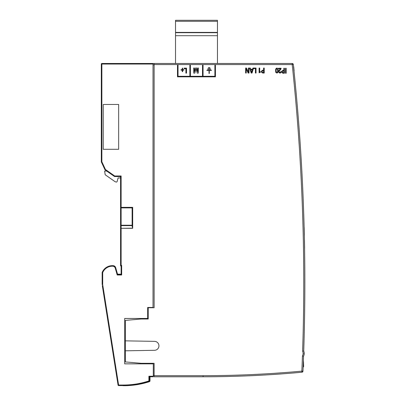 <?xml version="1.0" encoding="UTF-8"?>
<svg xmlns="http://www.w3.org/2000/svg" width="406" height="406" viewBox="0 0 406 406"><rect width="100%" height="100%" fill="white"/><g stroke="black" fill="none" stroke-linecap="round" stroke-linejoin="round"><path stroke-width="0.61" d="M154.128 375.677L203.091 375.677A1075.753 1075.753 0 0 0 301.851 371.13L302.952 371.18L302.648 371.891L301.952 372.226A1076.854 1076.854 0 0 1 203.091 376.773L154.128 376.773L154.128 363.299L141.105 363.299L125.383 361.924L125.383 350.809L154.549 350.302A4.471 4.471 0 0 0 158.944 345.831A4.471 4.471 0 0 0 154.549 341.36L125.383 340.852L125.383 320.39L141.105 319.014L148.215 319.014L148.215 307.738L154.128 307.738L154.128 63.483L292.218 63.483A1.101 1.101 0 0 1 293.315 64.468A2062.932 2062.932 0 0 1 303.724 350.982L302.612 351.195A2061.835 2061.835 0 0 0 292.218 64.584L154.128 64.584M101.865 63.483L153.026 63.483L153.026 64.036L101.865 64.036L101.865 161.801L101.317 161.923L101.317 64.036A0.548 0.548 0 0 1 101.865 63.483A0.548 0.548 0 0 0 101.317 64.036L101.865 64.036L101.865 63.483M125.383 340.852L125.383 350.809M154.128 64.858L153.026 64.858M154.128 375.398L153.306 375.398M153.026 64.036L153.026 307.459L147.662 307.459L147.662 318.461L124.698 318.461L124.698 363.847L153.306 363.847L153.306 376.773L150.002 376.773A0.548 0.548 0 0 0 149.454 377.326L149.454 380.935L148.9 380.935L148.9 376.225L150.002 376.773M101.865 161.801L105.469 169.52L114.695 175.981L121.12 175.981L121.12 207.339L132.676 207.339L132.676 228.314L121.12 228.314L121.12 265.377L121.673 265.377L121.673 275.004L117.212 275.004L115.258 268.193A2.751 2.751 0 0 0 112.614 266.204L112.33 266.204A10.454 10.454 0 0 0 102.693 272.609L102.693 284.565L118.603 385.025L118.06 385.111L102.297 285.591M132.123 225.624L121.12 225.624L120.592 225.218L132.123 225.218L132.123 207.887L120.572 207.887L120.572 265.925L121.12 265.925L121.12 274.456L117.623 274.456L115.786 268.041A3.299 3.299 0 0 0 112.614 265.651L113.03 265.651A2.751 2.751 0 0 1 115.674 267.645M117.547 274.177L121.12 274.177M102.693 284.565L102.145 284.611L102.145 272.497A11.003 11.003 0 0 1 112.33 265.651L113.03 265.651M121.12 225.218L121.12 207.887M118.06 385.111L118.603 385.578A0.548 0.548 0 0 1 118.06 385.111A0.548 0.548 0 0 0 118.603 385.578L123.322 385.578A82.519 82.519 0 0 0 149.073 381.457A0.548 0.548 0 0 0 149.454 380.935M118.603 385.578L118.603 385.025L123.322 385.025L123.322 385.578A82.519 82.519 0 0 0 149.073 381.457L148.9 380.935A81.966 81.966 0 0 1 123.322 385.025L123.064 385.025M132.676 228.314L132.123 226.193L132.123 207.887L132.676 207.339M121.12 207.339L120.572 207.887L120.572 176.534L114.522 176.534L105.032 169.891L101.317 161.923M149.454 377.326L148.9 376.225L153.306 376.225M102.693 272.609L102.145 272.497A11.003 11.003 0 0 1 112.33 265.651L112.33 266.204M117.212 275.004L117.623 274.456M121.673 275.004L121.12 274.456M121.673 265.377L121.12 265.925M121.12 265.377L120.572 265.925M121.12 175.981L120.572 176.534M114.695 175.981L114.522 176.534M105.469 169.52L105.032 169.891M103.241 104.469L103.241 149.301L118.648 149.301L118.648 104.469L103.241 104.469M154.128 63.483L153.026 63.483M304.089 352.225L303.962 355.113M300.628 150.372L300.704 151.504M300.77 152.6L300.836 153.63M300.465 147.83L300.415 147.104M293.315 64.468L292.218 64.584L292.218 63.483A1.101 1.101 0 0 1 293.315 64.468A2062.932 2062.932 0 0 1 303.724 350.982L302.612 351.195A5.227 5.227 0 0 1 302.45 355.92L303.541 356.209A2062.932 2062.932 0 0 1 302.952 371.18A1.101 1.101 0 0 1 301.952 372.226A1076.854 1076.854 0 0 1 203.091 376.773L203.091 375.677M303.541 356.209A6.329 6.329 0 0 0 303.724 350.982A6.329 6.329 0 0 1 303.541 356.209A2062.932 2062.932 0 0 1 302.952 371.18A1.101 1.101 0 0 1 301.952 372.226L301.851 371.13A2061.835 2061.835 0 0 0 302.45 355.92M303.622 365.715L303.394 360.168M303.135 366.826L303.622 366.826L303.622 365.339L303.196 365.339M303.622 362.238L303.318 362.238M303.622 363.395L303.272 363.395M303.622 364.771L303.216 364.771M303.622 365.136L303.201 365.136M303.622 366.582L303.145 366.582M117.456 180.315L118.095 177.935L120.572 177.935L118.095 177.935L117.156 181.446A0.827 0.827 -90 0 1 116.101 182.015L115.081 181.685L105.205 174.768L104.616 171.058L106.697 171.058M150.002 379.275L150.002 377.347A41.26 41.26 90 0 1 149.454 377.347M133.579 385.137L138.35 384.431L132.397 385.269L123.17 385.7A82.519 82.519 -90 0 0 149.433 381.66A0.827 0.827 -90 0 0 150.002 380.879L150.002 377.347M123.17 385.7L132.27 385.279M141.466 383.817L141.08 383.898M141.486 383.812L141.186 383.878M217.449 63.483L217.449 35.703L175.529 35.703L175.529 20.3L217.449 20.3L217.449 32.404L175.529 32.404L217.449 32.404L217.449 35.703L175.529 35.703L175.529 63.483M201.691 20.3L191.287 20.3L201.691 20.3M187.719 20.3L177.31 20.3L187.719 20.3M215.662 20.3L205.258 20.3L215.662 20.3M217.449 20.3L175.529 20.3M293.68 66.726L294.056 70.36A2062.987 2062.987 0 0 1 294.101 70.776A2062.987 2062.987 0 0 0 294.071 70.487A2062.987 2062.987 0 0 0 294.061 70.405L293.68 66.726M294.091 70.68L293.726 67.178A2062.987 2062.987 0 0 0 293.67 66.65A2062.987 2062.987 0 0 1 293.7 66.944A2062.987 2062.987 0 0 1 293.716 67.081L294.101 70.776A2062.987 2062.987 0 0 0 293.675 66.66A2062.987 2062.987 0 0 1 293.883 68.685A2062.987 2062.987 0 0 1 293.914 68.974A2062.987 2062.987 0 0 1 294.071 70.482L293.949 69.314A2062.987 2062.987 0 0 0 293.837 68.228L293.67 66.635A2062.987 2062.987 0 0 1 294.096 70.751L294.061 70.395A2062.987 2062.987 0 0 0 293.67 66.645L293.837 68.228A2062.987 2062.987 0 0 1 293.949 69.314L294.071 70.502A2062.987 2062.987 0 0 1 294.101 70.771L293.888 68.736A2062.987 2062.987 0 0 0 293.883 68.675A2062.987 2062.987 0 0 1 293.888 68.736A2062.987 2062.987 0 0 0 293.883 68.675L293.67 66.625L293.883 68.675A2062.987 2062.987 0 0 1 293.888 68.736L294.101 70.796L293.888 68.736A2062.987 2062.987 0 0 0 293.883 68.675A2062.987 2062.987 0 0 1 293.888 68.736A2062.987 2062.987 0 0 0 293.883 68.675L293.67 66.625L293.883 68.675A2062.987 2062.987 0 0 1 293.888 68.736L294.101 70.796L293.888 68.736A2062.987 2062.987 0 0 0 293.883 68.675A2062.987 2062.987 0 0 1 293.888 68.736A2062.987 2062.987 0 0 0 293.883 68.675L293.67 66.625L293.883 68.675A2062.987 2062.987 0 0 1 293.888 68.736L294.071 70.502L293.888 68.736A2062.987 2062.987 0 0 0 293.883 68.675A2062.987 2062.987 0 0 1 293.888 68.736A2062.987 2062.987 0 0 0 293.883 68.675L293.67 66.625L293.883 68.675A2062.987 2062.987 0 0 1 293.888 68.736L293.726 67.178A2062.987 2062.987 0 0 0 293.67 66.65A2062.987 2062.987 0 0 1 293.7 66.944A2062.987 2062.987 0 0 1 293.716 67.081L294.091 70.68M293.853 68.37A2062.987 2062.987 0 0 0 293.822 68.081A2062.987 2062.987 0 0 1 293.853 68.37A2062.987 2062.987 0 0 0 293.822 68.081A2062.987 2062.987 0 0 1 293.853 68.37M293.969 69.522L293.817 68.03L293.969 69.522M293.716 67.076L293.837 68.228L293.716 67.076M304.5 241.347L304.622 248.345L304.5 241.347M304.596 246.731L304.48 240.494A2062.987 2062.987 0 0 1 304.495 241.113A2062.987 2062.987 0 0 1 304.622 248.193A2062.987 2062.987 0 0 0 304.48 240.494L304.622 248.193L304.48 240.494A2062.987 2062.987 0 0 1 304.601 247.076L304.596 246.731M304.607 247.564L304.53 243.179L304.607 247.564M304.297 232.075L304.185 227.563L304.297 232.075M304.185 227.705L304.353 234.485A2062.987 2062.987 0 0 1 304.368 235.267A2062.987 2062.987 0 0 0 304.358 234.724A2062.987 2062.987 0 0 0 304.353 234.572L304.185 227.705M304.206 228.355L304.277 231.339A2062.987 2062.987 0 0 1 304.282 231.456L304.358 234.754L304.282 231.456A2062.987 2062.987 0 0 0 304.277 231.339L304.18 227.512L304.277 231.339A2062.987 2062.987 0 0 1 304.282 231.456A2062.987 2062.987 0 0 0 304.277 231.339A2062.987 2062.987 0 0 1 304.282 231.456L304.358 234.754L304.282 231.456A2062.987 2062.987 0 0 0 304.277 231.339L304.206 228.355M304.348 234.211L304.282 231.456A2062.987 2062.987 0 0 0 304.277 231.339L304.18 227.512L304.277 231.339A2062.987 2062.987 0 0 1 304.282 231.456L304.348 234.211M304.5 241.484L304.622 248.193A2062.987 2062.987 0 0 0 304.48 240.494A2062.987 2062.987 0 0 1 304.622 248.193A2062.987 2062.987 0 0 0 304.5 241.484M304.612 247.574A2062.987 2062.987 0 0 1 304.622 248.193A2062.987 2062.987 0 0 0 304.48 240.494A2062.987 2062.987 0 0 1 304.495 241.113A2062.987 2062.987 0 0 1 304.551 244.173A2062.987 2062.987 0 0 1 304.561 244.793A2062.987 2062.987 0 0 1 304.612 247.574M178.031 76.282L178.031 65.28L177.483 65.28L177.483 76.835L215.439 76.835L215.439 65.28L214.891 65.28L214.891 76.282L203.061 76.282L203.061 65.28L202.513 65.28L202.513 76.282L190.409 76.282L190.409 65.28L189.861 65.28L189.861 76.282L178.031 76.282M255.415 73.034L255.415 68.589L253.74 68.589L253.74 68.041L256.039 68.041L256.039 73.034L255.415 73.034M251.634 72.41L252.446 69.766L250.867 69.766L251.634 72.41M252.552 69.213L252.958 68.041L253.583 68.041L252.004 73.034L251.197 73.034L249.583 68.041L250.279 68.041L250.685 69.213L252.552 69.213M196.062 68.944L194.819 73.09L193.753 73.131L193.753 67.954L194.378 67.954L194.378 71.73L195.575 67.954L196.575 67.954L197.681 71.766L197.681 67.954L198.306 67.954L198.306 73.131L197.24 73.131L196.062 68.944M185.902 73.131L185.902 68.685L184.065 68.685L184.065 68.137L186.527 68.137L186.527 73.131L185.902 73.131M182.233 71.623L182.233 70.121L181.02 70.121L181.02 69.68L182.233 69.68L182.233 68.137L182.675 68.137L182.675 69.68L183.882 69.68L183.882 70.121L182.675 70.121L182.675 71.623L182.233 71.623M286.164 68.244L285.54 68.244L285.54 73.232L286.164 73.232L286.164 68.244M283.819 68.244L283.819 70.426L282.83 70.426C281.14 71.456 281.191 72.395 282.977 73.232L284.444 73.232L284.444 68.244L283.819 68.244M283.819 70.999L283.819 72.684L282.936 72.684C281.931 71.989 281.992 71.426 283.119 70.999L283.819 70.999M281.064 68.244L278.531 68.244L278.531 68.797L280.439 68.797L279.409 70.04C276.887 71.618 280.673 74.877 281.064 71.766L280.439 71.766C279.952 73.785 278.435 71.217 279.886 70.405L281.064 68.797L281.064 68.244M276.877 72.572C277.912 71.608 277.927 70.309 276.922 68.675C275.887 69.167 275.816 71.096 276.877 72.572M278.161 70.517C278.572 71.41 278.186 72.263 277.004 73.075C274.451 71.918 276.166 71.603 275.603 70.781L275.699 69.137C276.775 66.939 278.247 68.964 278.019 68.898L278.161 70.517M263.601 68.041L263.601 70.223L262.606 70.223C260.921 71.253 260.972 72.192 262.758 73.034L264.225 73.034L264.225 68.041L263.601 68.041M263.601 70.796L263.601 72.481L262.718 72.481C261.713 71.786 261.774 71.223 262.9 70.796L263.601 70.796M259.713 68.041L259.089 68.041L259.089 72.811L260.444 72.222L260.444 71.639L259.713 72.116L259.713 68.041M246.498 68.041L245.62 68.041L245.62 73.034L246.244 73.034L246.244 68.812L248.117 73.034L249.03 73.034L249.03 68.041L248.406 68.041L248.406 72.375L246.498 68.041M208.395 67.68L208.395 67.959L209.907 67.959L209.907 67.68L208.395 67.68M207.639 68.944L207.639 69.218L210.663 69.218L210.663 68.944L207.639 68.944M209.288 73.501L209.288 70.477L211.419 70.477L211.419 70.202L206.882 70.202L206.882 70.477L209.014 70.477L209.014 73.501L209.288 73.501M294.025 70.055L293.949 69.314A2062.987 2062.987 0 0 0 293.837 68.228A2062.987 2062.987 0 0 1 293.949 69.314L294.025 70.055M121.12 225.624L121.12 228.172L120.572 228.314L132.534 228.172M112.614 266.204L112.614 265.651A3.299 3.299 0 0 1 115.786 268.041L115.258 268.193M303.622 364.309L303.236 364.309M217.449 21.32L175.529 21.32M217.449 32.404L175.529 32.404M217.449 32.698L175.529 32.698"/></g></svg>
